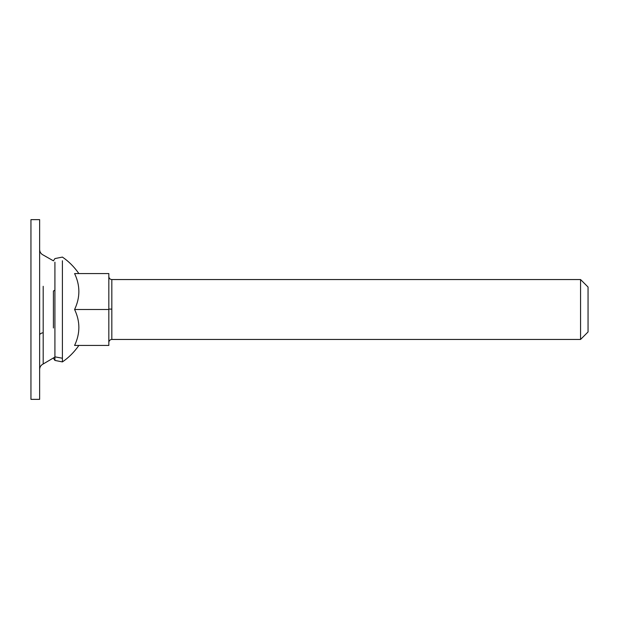<?xml version="1.0" encoding="UTF-8"?>
<svg xmlns="http://www.w3.org/2000/svg" width="619" height="619" viewBox="0 0 619 619"><rect width="100%" height="100%" fill="white"/><g stroke="black" fill="none" stroke-linecap="round" stroke-linejoin="round"><path stroke-width="0.93" d="M39.639 399.356L39.639 219.644L30.95 219.644L30.95 399.356L39.639 399.356M588.05 331.962L580.56 339.452L580.56 279.548L588.05 287.038L588.05 331.962M53.412 327.985L53.412 291.015L54.913 290.164L54.913 262.154M62.403 358.231L54.913 356.846L54.913 360.42L62.403 361.914L62.403 260.769M74.59 345.441C80.292 333.463 80.292 321.478 74.59 309.5C80.292 297.522 80.292 285.537 74.59 273.559L108.828 273.559L108.828 345.441L74.59 345.441M108.828 309.5L74.59 309.5M54.913 357.078L43.191 363.987L43.191 286.303M39.639 335.026C39.748 333.951 40.931 333.177 43.191 332.697M580.56 279.548L111.822 279.548L111.822 339.452C110.004 339.638 109.006 340.636 108.828 342.446M54.913 356.846L54.913 290.164M111.822 309.121L108.828 309.082M39.639 249.542C39.748 252.065 40.939 253.891 43.191 255.013L53.412 260.831L54.913 258.58L62.403 257.086C68.694 261.35 74.179 266.843 78.876 273.559M43.191 363.987C40.939 365.109 39.748 366.935 39.639 369.458M580.56 339.452L111.822 339.452M54.913 360.42L53.412 358.169M111.822 279.548C110.004 279.362 109.006 278.364 108.828 276.554M62.403 361.914C68.694 357.65 74.179 352.157 78.876 345.441"/></g></svg>
